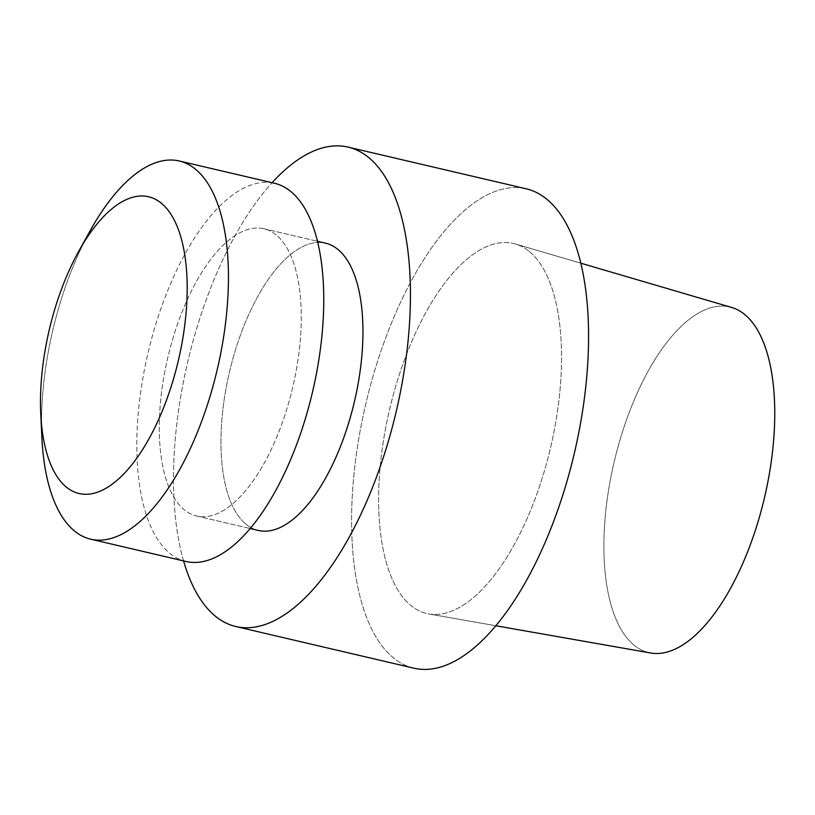 <?xml version="1.0" encoding="UTF-8"?>
<svg xmlns="http://www.w3.org/2000/svg" width="815" height="815" viewBox="0 0 815 815"><rect width="100%" height="100%" fill="white"/><g stroke="black" fill="none" stroke-linecap="round" stroke-linejoin="round"><path stroke-width="0.61" stroke-dasharray="4.08 3.06" d="M245.977 524.198A147.515 64.202 -76.8 0 0 258.335 530.453A147.515 64.202 -76.8 0 1 245.977 524.198A147.515 64.202 -76.8 0 1 233.324 357.133A147.515 64.202 -76.8 0 1 325.552 243.176A147.515 64.202 -76.8 0 0 233.324 357.133A147.515 64.202 -76.8 0 0 245.977 524.198M183.589 560.924A246.191 107.152 103.2 0 1 272.078 182.703A246.191 107.152 103.2 0 0 183.589 560.924M529.302 251.519A190.038 82.712 103.2 0 1 546.223 464.53A190.038 82.712 103.2 0 1 428.751 613.94A190.038 82.712 103.2 0 1 410.862 605.474A190.038 82.712 103.2 0 1 395.194 388.052A190.038 82.712 103.2 0 1 515.314 243.97A190.038 82.712 103.2 0 1 529.302 251.519A190.038 82.712 103.2 0 1 546.223 464.53A190.038 82.712 103.2 0 1 428.751 613.94A190.038 82.712 103.2 0 1 410.862 605.474A190.038 82.712 103.2 0 1 395.194 388.052A190.038 82.712 103.2 0 1 515.314 243.97A190.038 82.712 103.2 0 1 529.302 251.519M413.989 668.208A246.191 107.152 103.2 0 1 365.752 404.087A246.191 107.152 103.2 0 1 526.174 188.785A246.191 107.152 103.2 0 0 365.752 404.087A246.191 107.152 103.2 0 0 413.989 668.208M634.019 645.103A177.507 77.262 -76.8 0 0 650.716 653.009A177.507 77.262 -76.8 0 1 634.019 645.103A177.507 77.262 -76.8 0 1 619.369 442.015A177.507 77.262 -76.8 0 1 731.585 307.428A177.507 77.262 -76.8 0 0 619.369 442.015A177.507 77.262 -76.8 0 0 634.019 645.103M276.254 235.005A147.515 64.202 -76.8 0 0 263.897 228.75A147.515 64.202 -76.8 0 0 167.768 357.754A147.515 64.202 -76.8 0 0 196.68 516.027A147.515 64.202 -76.8 0 0 288.907 402.07A147.515 64.202 -76.8 0 0 276.254 235.005A147.515 64.202 -76.8 0 0 263.897 228.75A147.515 64.202 -76.8 0 0 167.768 357.754A147.515 64.202 -76.8 0 0 196.68 516.027A147.515 64.202 -76.8 0 0 288.907 402.07A147.515 64.202 -76.8 0 0 276.254 235.005M186.034 561.494A194.214 84.526 103.2 0 1 147.984 353.129A194.214 84.526 103.2 0 1 274.533 183.283A194.214 84.526 103.2 0 0 147.984 353.129A194.214 84.526 103.2 0 0 186.034 561.494M41.871 437.349A194.214 84.526 103.2 0 1 90.251 230.574A194.214 84.526 103.2 0 0 41.871 437.349M580.759 263.174L515.314 243.97L580.759 263.174M495.917 625.767L428.751 613.94L495.917 625.767M196.68 516.027L250.215 528.548L196.68 516.027M263.897 228.75L317.432 241.271L263.897 228.75"/><path stroke-width="1.22" d="M258.335 530.453A147.515 64.202 -76.8 0 0 350.572 416.496A147.515 64.202 -76.8 0 0 337.919 249.431A147.515 64.202 -76.8 0 0 325.552 243.176A147.515 64.202 -76.8 0 1 337.919 249.431A147.515 64.202 -76.8 0 1 350.572 416.496A147.515 64.202 -76.8 0 1 258.335 530.453L250.215 528.548L258.335 530.453M368.665 157.54A246.191 107.152 103.2 0 1 389.784 436.351A246.191 107.152 103.2 0 1 235.861 626.531A246.191 107.152 103.2 0 1 183.589 560.924A246.191 107.152 103.2 0 0 235.861 626.531L413.989 668.208A246.191 107.152 103.2 0 0 567.923 478.038A246.191 107.152 103.2 0 0 546.794 199.227A246.191 107.152 103.2 0 1 567.923 478.038A246.191 107.152 103.2 0 1 413.989 668.208L235.861 626.531A246.191 107.152 103.2 0 0 389.784 436.351A246.191 107.152 103.2 0 0 368.665 157.54A246.191 107.152 103.2 0 0 348.036 147.097A246.191 107.152 103.2 0 1 368.665 157.54M272.078 182.703A246.191 107.152 103.2 0 1 348.036 147.097L526.174 188.785A246.191 107.152 103.2 0 1 546.794 199.227A246.191 107.152 103.2 0 0 526.174 188.785L348.036 147.097A246.191 107.152 103.2 0 0 272.078 182.703M650.716 653.009A177.507 77.262 -76.8 0 0 764.552 497.395A177.507 77.262 -76.8 0 0 731.585 307.428L580.759 263.174L731.585 307.428A177.507 77.262 -76.8 0 1 764.552 497.395A177.507 77.262 -76.8 0 1 650.716 653.009L495.917 625.767L650.716 653.009M161.299 203.2A152.405 66.331 103.2 0 1 147.393 441.598A152.405 66.331 103.2 0 1 40.75 413.613A152.405 66.331 103.2 0 1 78.719 251.346A152.405 66.331 103.2 0 1 161.299 203.2A152.405 66.331 103.2 0 1 147.393 441.598A152.405 66.331 103.2 0 1 40.75 413.613A152.405 66.331 103.2 0 1 78.719 251.346A152.405 66.331 103.2 0 1 161.299 203.2M290.802 191.515A194.214 84.526 103.2 0 1 307.469 411.473A194.214 84.526 103.2 0 1 186.034 561.494A194.214 84.526 103.2 0 0 307.469 411.473A194.214 84.526 103.2 0 0 290.802 191.515A194.214 84.526 103.2 0 0 274.533 183.283A194.214 84.526 103.2 0 1 290.802 191.515M195.488 169.214A194.214 84.526 103.2 0 1 212.155 389.163A194.214 84.526 103.2 0 1 90.73 539.194A194.214 84.526 103.2 0 1 41.871 437.349A194.214 84.526 103.2 0 0 90.73 539.194L186.034 561.494L90.73 539.194A194.214 84.526 103.2 0 0 212.155 389.163A194.214 84.526 103.2 0 0 195.488 169.214A194.214 84.526 103.2 0 0 179.219 160.983A194.214 84.526 103.2 0 1 195.488 169.214M90.251 230.574A194.214 84.526 103.2 0 1 179.219 160.983L274.533 183.283L179.219 160.983A194.214 84.526 103.2 0 0 90.251 230.574L78.719 251.346L90.251 230.574M317.432 241.271L325.552 243.176L317.432 241.271M40.75 413.613L41.871 437.349L40.75 413.613"/></g></svg>
